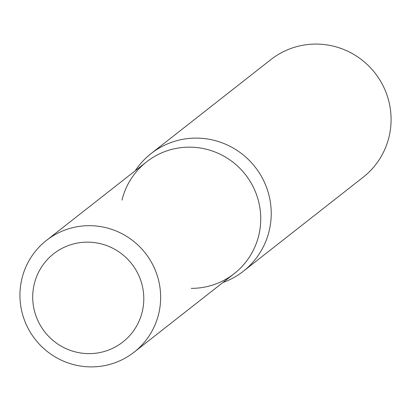 <?xml version="1.0" encoding="UTF-8"?>
<svg xmlns="http://www.w3.org/2000/svg" width="411" height="411" viewBox="0 0 411 411"><rect width="100%" height="100%" fill="white"/><g stroke="black" fill="none" stroke-linecap="round" stroke-linejoin="round"><path stroke-width="0.62" d="M33.188 304.376A56.066 55.218 -128.1 0 0 67.481 349.268A56.066 55.218 -128.1 0 0 122.858 341.998A56.066 55.218 -128.1 0 0 143.316 291.389A56.066 55.218 -128.1 0 0 109.023 246.497A56.066 55.218 -128.1 0 0 53.646 253.772A56.066 55.218 -128.1 0 0 33.188 304.376A56.066 55.218 -128.1 0 0 67.481 349.268A56.066 55.218 -128.1 0 0 122.858 341.998A56.066 55.218 -128.1 0 0 143.316 291.389A56.066 55.218 -128.1 0 0 109.023 246.497A56.066 55.218 -128.1 0 0 53.646 253.772A56.066 55.218 -128.1 0 0 33.188 304.376M191.218 288.368A71.021 69.942 -128.1 0 0 260.132 209.533A71.021 69.942 -128.1 0 0 194.105 147.313A71.021 69.942 -128.1 0 0 122.005 200.142M222.926 282.496A74.756 73.62 -128.1 0 0 243.322 271.25A74.756 73.62 -128.1 0 0 270.592 203.774A74.756 73.62 -128.1 0 0 224.874 143.917A74.756 73.62 -128.1 0 0 151.037 153.611A74.756 73.62 -128.1 0 0 135.255 170.745M243.322 271.25L363.175 177.223A74.756 73.62 -128.1 0 0 390.45 109.747A74.756 73.62 -128.1 0 0 344.726 49.89A74.756 73.62 -128.1 0 0 270.89 59.585L151.037 153.611M134.13 352.16L234.224 273.634A71.021 69.942 -128.1 0 0 260.132 209.533A71.021 69.942 -128.1 0 0 216.695 152.671A71.021 69.942 -128.1 0 0 146.552 161.883L46.458 240.404A71.021 69.942 -128.1 0 0 20.55 304.505A71.021 69.942 -128.1 0 0 63.988 361.367A71.021 69.942 -128.1 0 0 134.13 352.16A71.021 69.942 -128.1 0 0 160.038 288.054A71.021 69.942 -128.1 0 0 116.601 231.193A71.021 69.942 -128.1 0 0 46.458 240.404"/></g></svg>
